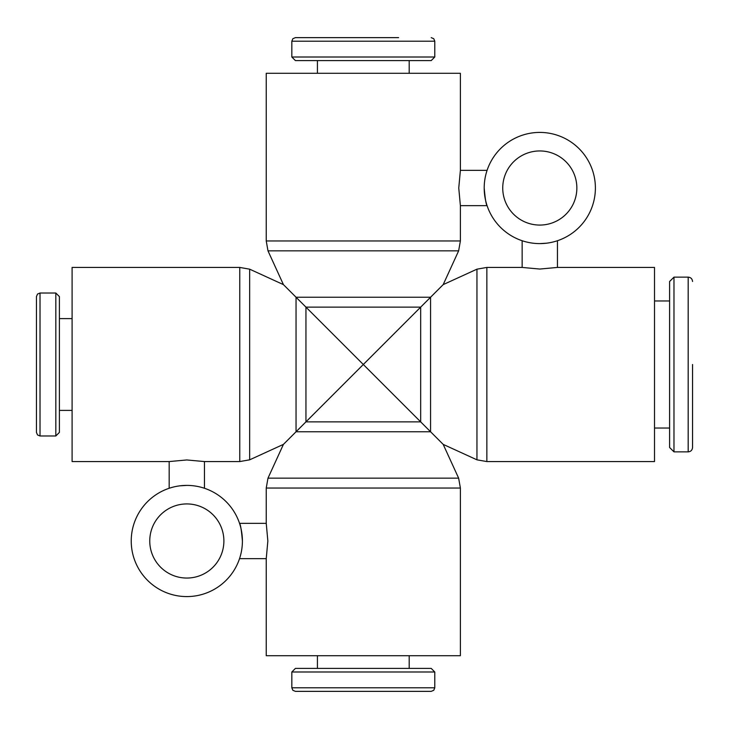 <?xml version="1.0" encoding="UTF-8"?>
<svg xmlns="http://www.w3.org/2000/svg" width="729" height="729" viewBox="0 0 729 729"><rect width="100%" height="100%" fill="white"/><g stroke="black" fill="none" stroke-linecap="round" stroke-linejoin="round"><path stroke-width="1.09" d="M266.24 488.038L267.99 478.142L283.426 444.38L249.664 459.826L249.664 269.174L283.426 284.62L267.99 250.858L266.24 240.962L266.24 73.292L460.382 73.292L460.382 170.358L458.76 188.009L460.382 205.66L460.382 240.962L458.632 250.858L443.186 284.62L476.948 269.174L476.948 459.826L443.186 444.38L458.632 478.142L460.382 488.038L460.382 655.708L266.24 655.708L266.24 558.642L267.853 540.991L266.24 523.34L266.24 488.038L460.382 488.038M267.99 250.858L458.632 250.858M267.99 478.142L458.632 478.142M443.186 444.38L363.306 364.5L296.047 431.759L430.566 431.759L430.566 297.241L443.186 284.62M283.426 284.62L296.047 297.241L296.047 431.759L283.426 444.38M476.948 269.174L486.854 267.434L522.146 267.434L539.797 269.047L557.448 267.434L654.514 267.434L654.514 461.566L486.854 461.566L476.948 459.826M363.306 297.241L430.566 297.241L420.669 307.137L420.669 421.863L305.952 421.863L305.952 307.137L363.306 364.5L420.669 307.137L305.952 307.137L296.047 297.241L363.306 297.241M249.664 459.826L239.768 461.566L204.466 461.566L186.815 459.953L169.174 461.566L72.098 461.566L72.098 267.434L239.768 267.434L249.664 269.174M291.828 57.008L434.785 57.008L431.213 60.589L295.4 60.589L291.828 57.008L291.828 41.216L292.858 38.71L295.4 37.644L398.608 37.644M291.828 41.216L434.785 41.216L434.785 57.008M317.425 73.292L317.425 60.589M409.197 60.589L409.197 73.292M434.785 687.784L433.764 690.29L431.213 691.356L295.4 691.356L292.858 690.29L291.828 687.784L291.828 671.992L295.4 668.411L431.213 668.411L434.785 671.992L434.785 687.784L291.828 687.784M434.785 671.992L291.828 671.992M409.197 655.708L409.197 668.411M317.425 668.411L317.425 655.708M692.55 364.5L692.55 447.497L692.55 364.5M673.979 277.138L688.185 277.138L688.185 451.862L673.979 451.862L669.605 447.497L669.605 281.503L673.979 277.138L673.979 451.862M654.514 300.968L669.605 300.968M669.605 428.032L654.514 428.032M40.022 435.978L37.516 434.949L36.45 432.406L36.45 296.594L37.516 294.051L40.022 293.022L55.823 293.022L59.395 296.594L59.395 432.406L55.823 435.978L40.022 435.978L40.022 293.022M55.823 435.978L55.823 293.022M72.098 410.391L59.395 410.391M59.395 318.609L72.098 318.609M484.202 188.009C487.309 165.246 487.309 165.246 484.202 188.009A55.595 55.595 0 0 0 539.797 243.604A55.595 55.595 0 0 0 595.393 188.009A55.595 55.595 0 0 0 539.797 132.414A55.595 55.595 0 0 0 484.202 188.009C485.14 198.735 486.097 204.621 487.081 205.66L460.382 205.66M539.797 243.604C517.034 240.497 517.034 240.497 539.797 243.604L546.577 243.194M556.099 241.162L557.448 240.725L557.448 267.434M576.858 188.009A37.061 37.061 0 0 1 539.797 225.07A37.061 37.061 0 0 1 502.737 188.009A37.061 37.061 0 0 1 539.797 150.949A37.061 37.061 0 0 1 576.858 188.009M242.411 540.991C239.303 563.754 239.303 563.754 242.411 540.991A55.595 55.595 0 0 0 186.815 485.396A55.595 55.595 0 0 0 131.229 540.991A55.595 55.595 0 0 0 186.815 596.586A55.595 55.595 0 0 0 242.411 540.991C241.472 530.265 240.515 524.379 239.54 523.34L266.24 523.34M186.815 485.396C209.588 488.503 209.588 488.503 186.815 485.396L180.045 485.806M170.522 487.838L169.174 488.275L169.174 461.566M149.755 540.991A37.061 37.061 0 0 1 186.815 503.93A37.061 37.061 0 0 1 223.885 540.991A37.061 37.061 0 0 1 186.815 578.051A37.061 37.061 0 0 1 149.755 540.991M266.24 240.962L460.382 240.962M486.854 267.434L486.854 461.566M239.768 461.566L239.768 267.434M434.785 41.216L433.764 38.71L431.213 37.644M688.185 451.862C690.81 451.625 692.268 450.176 692.55 447.497M204.466 488.275L204.466 461.566M239.54 558.642L266.24 558.642M522.146 240.725L522.146 267.434M487.081 170.358L460.382 170.358M688.185 277.138C690.81 277.375 692.268 278.824 692.55 281.503"/></g></svg>

